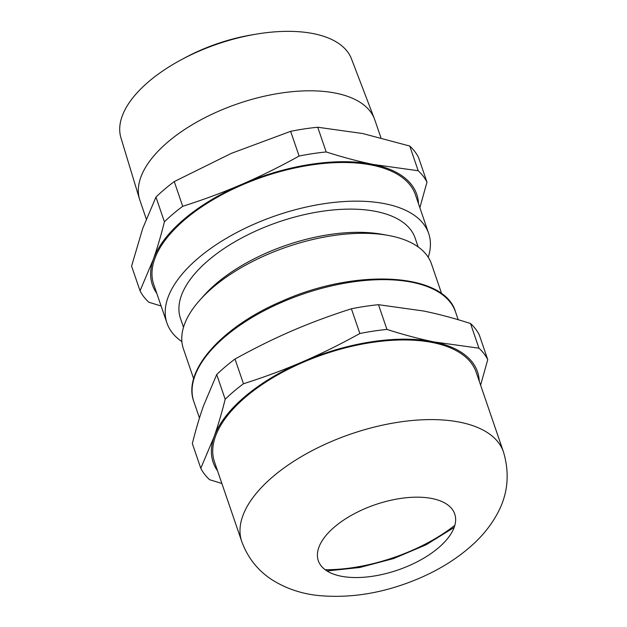 <?xml version="1.0" encoding="UTF-8"?>
<svg xmlns="http://www.w3.org/2000/svg" width="627" height="627" viewBox="0 0 627 627"><rect width="100%" height="100%" fill="white"/><g stroke="black" fill="none" stroke-linecap="round" stroke-linejoin="round"><path stroke-width="0.94" d="M221.872 483.472L209.583 479.702A153.686 73.704 -18.9 0 1 204.574 474.255A153.686 73.704 -18.9 0 1 200.797 468.291L192.332 443.571C195.883 429.424 199.59 416.884 203.462 405.951L216.715 374.538L225.179 399.258A153.686 73.704 -18.9 0 1 243.472 383.755L235.007 359.044C254.633 348.173 273.678 338.76 292.143 330.805C310.6 322.827 330.351 315.483 351.402 308.79L359.867 333.509A153.686 73.704 -18.9 0 1 386.945 329.418L378.481 304.698L423.421 310.984C438.014 313.955 453.705 318.116 470.493 323.485A153.686 73.704 -18.9 0 1 475.501 328.924A153.686 73.704 -18.9 0 1 479.279 334.896L487.743 359.608A153.686 73.704 -18.9 0 0 483.966 353.636A153.686 73.704 -18.9 0 0 478.957 348.197L434.009 341.919A139.711 67.003 -18.9 0 1 472.327 362.234A139.711 67.003 -18.9 0 1 479.255 381.2M470.493 323.485L478.957 348.197M320.993 565.656A72.089 34.571 161.1 0 0 342.373 576.44A72.089 34.571 161.1 0 0 408.506 565.907A72.089 34.571 161.1 0 0 445.358 541.187A72.089 34.571 161.1 0 0 452.051 509.069A72.089 34.571 161.1 0 0 364.538 508.818A72.089 34.571 161.1 0 0 320.993 565.656M241.74 541.501L214.473 461.856A138.316 66.329 -18.9 0 1 313.398 358.103A138.316 66.329 -18.9 0 1 471.057 362.782A138.316 66.329 -18.9 0 1 476.191 372.258L503.457 451.895A138.316 66.329 -18.9 0 0 498.324 442.419A138.316 66.329 -18.9 0 0 330.421 441.933A138.316 66.329 -18.9 0 0 241.74 541.501C247.971 558.461 258.63 571.581 273.709 580.837C287.323 589.004 302.308 593.902 318.665 595.548C351.7 598.581 385.299 592.805 419.455 578.212C441.251 568.846 459.889 556.831 475.36 542.167C483.566 534.337 490.408 525.7 495.894 516.248C507.705 496.169 510.229 474.717 503.457 451.895M155.958 197.082L164.423 221.793C160.873 235.94 157.165 248.48 153.294 259.421L140.04 290.826L131.576 266.114L142.705 228.487L155.958 197.082A153.686 73.704 -18.9 0 1 164.619 189.229A153.686 73.704 -18.9 0 1 174.251 181.579L231.387 153.349L290.646 131.333L299.103 156.045C279.485 166.915 260.44 176.32 241.975 184.275A139.711 67.003 -18.9 0 1 373.253 164.454A139.711 67.003 -18.9 0 1 418.491 203.736M164.423 221.793A153.686 73.704 -18.9 0 1 173.083 213.948A153.686 73.704 -18.9 0 1 182.716 206.299L174.251 181.579M388.293 235.423L382.243 234.326A124.028 59.479 161.1 0 0 216.636 283.263A124.028 59.479 161.1 0 0 204.167 295.293L200.06 299.863A131.098 62.872 -18.9 0 1 213.243 287.15A131.098 62.872 -18.9 0 1 388.293 235.423A131.098 62.872 -18.9 0 1 431.47 263.92L441.721 293.859M193.665 378.786L183.413 348.847A131.098 62.872 -18.9 0 1 200.06 299.863M156.781 293.342A139.711 67.003 -18.9 0 1 153.294 259.421A139.711 67.003 -18.9 0 1 184.181 219.105A139.711 67.003 -18.9 0 1 241.975 184.275C223.518 192.262 203.767 199.605 182.716 206.299M183.507 327.27L180.482 318.43A124.021 59.471 -18.9 0 1 208.697 260.072A124.021 59.471 -18.9 0 1 330.719 210.202A124.021 59.471 -18.9 0 1 415.145 238.088L418.17 246.928M181.885 341.613A138.316 66.329 -18.9 0 1 166.954 323.062A138.316 66.329 -18.9 0 1 198.422 257.971A138.316 66.329 -18.9 0 1 334.512 202.356A138.316 66.329 -18.9 0 1 428.672 233.456A138.316 66.329 -18.9 0 1 428.241 257.266M166.954 323.062L153.717 284.399A138.316 66.329 -18.9 0 1 185.184 219.309A138.316 66.329 -18.9 0 1 321.275 163.694A138.316 66.329 -18.9 0 1 415.435 194.793L428.672 233.456M146.263 218.933L139.868 200.17A124.13 59.526 -18.9 0 1 139.57 199.245A124.13 59.526 -18.9 0 1 168.13 141.788A124.13 59.526 -18.9 0 1 289.282 91.981A124.13 59.526 -18.9 0 1 374.413 118.84A124.13 59.526 -18.9 0 1 374.75 119.749L380.926 137.721M139.57 199.245L120.94 137.799A121.857 58.436 -18.9 0 1 148.975 81.4A121.857 58.436 -18.9 0 1 181.438 59.667A121.857 58.436 -18.9 0 1 255.792 34.211A121.857 58.436 -18.9 0 1 351.481 58.867L374.413 118.84M181.438 59.667L185.404 57.543A108.095 51.837 -18.9 0 1 251.356 34.963L255.792 34.211M373.253 164.454C358.668 161.492 342.977 157.322 326.189 151.953L317.724 127.242L362.665 133.527L409.737 146.028L418.193 170.74L373.253 164.454M299.103 156.045A153.686 73.704 -18.9 0 1 326.189 151.953M161.115 306.007L148.826 302.238A153.686 73.704 -18.9 0 1 140.04 290.826M419.855 207.717L426.979 182.151L418.522 157.44A153.686 73.704 -18.9 0 0 409.737 146.028M418.193 170.74A153.686 73.704 -18.9 0 1 426.979 182.151M290.646 131.333A153.686 73.704 -18.9 0 1 317.724 127.242M216.715 374.538A153.686 73.704 -18.9 0 1 235.007 359.044M225.179 399.258C221.637 413.405 217.922 425.945 214.05 436.878A139.711 67.003 -18.9 0 1 302.731 361.74C284.274 369.726 264.523 377.062 243.472 383.755M359.867 333.509C340.242 344.372 321.196 353.785 302.731 361.74A139.711 67.003 -18.9 0 1 434.009 341.919C419.424 338.948 403.733 334.787 386.945 329.418M217.538 470.799A139.711 67.003 -18.9 0 1 214.05 436.878L200.797 468.291M351.402 308.79A153.686 73.704 -18.9 0 1 378.481 304.698M480.611 385.174L487.743 359.608M282.511 301.979A138.316 66.329 -18.9 0 1 450.405 302.465A138.316 66.329 -18.9 0 1 455.539 311.94C444.496 272.612 356.042 267.956 282.338 301.007C222.264 326.338 182.183 370.863 193.821 401.546A138.316 66.329 -18.9 0 1 282.511 301.979M454.834 525.34A116.426 55.834 -18.9 0 1 325.178 569.724M199.464 418.005L193.821 401.546M458.204 319.715L455.539 311.94M454.16 527.425L426.117 544.785L393.764 558.508L359.788 567.49L326.988 570.97"/></g></svg>
